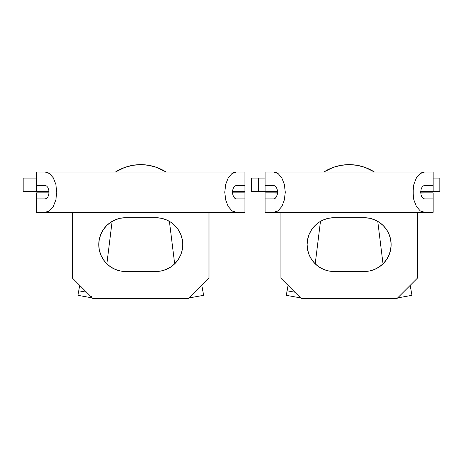 <?xml version="1.0" encoding="UTF-8"?>
<svg xmlns="http://www.w3.org/2000/svg" width="463" height="463" viewBox="0 0 463 463"><rect width="100%" height="100%" fill="white"/><g stroke="black" fill="none" stroke-linecap="round" stroke-linejoin="round"><path stroke-width="0.69" d="M437.28 191.508L439.85 191.508L439.85 178.07L437.28 178.07M260.958 178.07L251.664 178.07L258.383 178.07L258.383 191.508L260.958 191.508M265.102 185.46L265.102 172.022L273.627 172.022L265.102 172.022L265.102 185.46L273.627 185.46L275.109 185.976L276.37 187.428L277.21 189.61L277.505 192.18L277.21 194.755L276.37 196.937L275.109 198.39L273.627 198.905L265.102 198.905L265.102 192.857L277.47 193.071A6.048 6.048 0 0 0 275.861 192.857L265.102 192.857L265.102 198.905L273.627 198.905L275.109 198.39L276.37 196.937L277.21 194.755L277.505 192.18L277.21 189.61L276.37 187.428L275.109 185.976L273.627 185.46L265.102 185.46L265.102 191.508L265.102 185.46M421.457 191.508L433.131 191.508L433.131 172.022L273.627 172.022L275.896 172.41L278.084 173.556L281.857 177.925L284.38 184.465L285.266 192.18L284.38 199.9L281.857 206.44L278.084 210.81L275.896 211.956L273.627 212.343L424.606 212.343L422.337 211.956L420.155 210.81L416.376 206.44L413.853 199.9L412.967 192.18L413.853 184.465L416.376 177.925L420.155 173.556L422.337 172.41L424.606 172.022L273.627 172.022L278.084 173.556L281.857 177.925L284.38 184.465L285.266 192.18L284.38 199.9L281.857 206.44L278.084 210.81L273.627 212.343L433.131 212.343L433.131 192.857L433.131 198.905L424.606 198.905L423.124 198.39L421.862 196.937L421.023 194.755L420.728 192.18L421.023 189.61L421.862 187.428L423.124 185.976L424.606 185.46L433.131 185.46L433.131 191.508L420.763 191.294M377.762 221.372L383.017 263.846L377.762 221.372M420.763 193.071L422.378 192.857A6.048 6.048 0 0 0 420.763 193.071L433.131 192.857L421.457 192.857M277.47 191.294L265.102 191.508L276.781 191.508M251.664 191.508L258.383 191.508L251.664 191.508L251.664 178.07L251.664 191.508M265.102 212.343L273.627 212.343L265.102 212.343L265.102 198.905L265.102 212.343M417.337 212.343L417.337 278.211L397.173 298.375L301.06 298.375L280.896 278.211L280.896 212.343L280.896 278.211L301.06 298.375L397.173 298.375L417.337 278.211L417.337 212.343M314.985 225.597L319.059 222.252L323.706 219.769L328.747 218.241L333.997 217.72L328.747 218.241L323.706 219.769L319.059 222.252L314.985 225.597L311.64 229.671L309.157 234.319L307.629 239.359L307.114 244.609L307.629 249.852L309.157 254.893L311.64 259.54L314.985 263.615L319.059 266.96L323.706 269.443L328.747 270.971L333.997 271.492L364.236 271.492L369.486 270.971L374.526 269.443L379.174 266.96L383.248 263.615L386.593 259.54L389.076 254.893L390.604 249.852L391.125 244.609L390.604 239.359L389.076 234.319L386.593 229.671L383.248 225.597L379.174 222.252L374.526 219.769L369.486 218.241L364.236 217.72L333.997 217.72L364.236 217.72L369.486 218.241L374.526 219.769L379.174 222.252L383.248 225.597M379.174 266.96L374.526 269.443L369.486 270.971L364.236 271.492L333.997 271.492L328.747 270.971M323.706 269.443L319.059 266.96M309.157 254.893L307.629 249.852L307.114 244.609L307.629 239.359L309.157 234.319M389.076 234.319L390.604 239.359L391.125 244.609L390.604 249.852L389.076 254.893M386.593 259.54L383.248 263.615M276.781 192.857L277.47 193.071M277.47 191.288L275.861 191.508L277.487 191.508M420.745 191.508L422.378 191.508L420.763 191.288M277.487 192.857L275.861 192.857M422.378 192.857L420.745 192.857M364.236 217.72A26.883 26.883 0 0 1 391.125 244.609A26.883 26.883 0 0 1 364.236 271.492M333.997 271.492A26.883 26.883 0 0 1 307.114 244.609A26.883 26.883 0 0 1 333.997 217.72M315.216 263.846L320.471 221.372L315.216 263.846M374.434 172.022A47.047 47.047 0 0 0 323.799 172.022A47.047 47.047 0 0 1 374.434 172.022L365.168 167.45L357.268 165.337L349.119 164.625L340.965 165.337L333.065 167.45L323.799 172.022M398.591 296.951L398.73 297.703L411.96 295.325L410.172 285.376L411.96 295.325L398.73 297.703L398.591 296.951M299.642 296.951L299.503 297.703L286.279 295.325L287.089 290.799L294.89 292.205L287.089 290.799L288.067 285.376L286.331 295L286.279 295.325L299.503 297.703L299.729 296.453M265.102 191.508L258.383 191.508L258.383 178.07L265.102 178.07M433.131 178.07L439.85 178.07L439.85 191.508L433.131 191.508M424.606 198.905L433.131 198.905L433.131 212.343L424.606 212.343L420.155 210.81L416.376 206.44L413.853 199.9L413.187 196.115L413.187 188.25L413.853 184.465L416.376 177.925L420.155 173.556L424.606 172.022L433.131 172.022L433.131 185.46L424.606 185.46L423.124 185.976L421.862 187.428L421.023 189.61L420.728 192.18L421.023 194.755L421.862 196.937L423.124 198.39L424.606 198.905M36.594 178.07L23.15 178.07L23.15 191.508L23.15 178.07M169.412 221.372L174.667 263.846L169.412 221.372M36.594 185.46L36.594 172.022L45.114 172.022L36.594 172.022L36.594 185.46L45.114 185.46L46.601 185.976L47.857 187.428L48.696 189.61L48.997 192.18L48.696 194.755L47.857 196.937L46.601 198.39L45.114 198.905L36.594 198.905L36.594 192.857L48.974 192.857L36.594 192.857L36.594 198.905L45.114 198.905L46.601 198.39L47.857 196.937L48.696 194.755L48.997 192.18L48.696 189.61L47.857 187.428L46.601 185.976L45.114 185.46L36.594 185.46L36.594 191.508L36.594 185.46M244.944 191.508L244.944 172.022L45.114 172.022L47.382 172.41L49.57 173.556L53.343 177.925L55.867 184.465L56.752 192.18L55.867 199.9L53.343 206.44L49.57 210.81L47.382 211.956L45.114 212.343L236.419 212.343L234.151 211.956L231.963 210.81L228.19 206.44L225.666 199.9L224.781 192.18L225.666 184.465L228.19 177.925L231.963 173.556L234.151 172.41L236.419 172.022L45.114 172.022L49.57 173.556L53.343 177.925L55.867 184.465L56.752 192.18L55.867 199.9L53.343 206.44L49.57 210.81L45.114 212.343L244.944 212.343L244.944 192.857L244.944 198.905L236.419 198.905L234.938 198.39L233.676 196.937L232.837 194.755L232.542 192.18L232.837 189.61L233.676 187.428L234.938 185.976L236.419 185.46L244.944 185.46L244.944 191.508L232.559 191.508L244.944 191.508M232.559 192.857L244.944 192.857L232.559 192.857M48.974 191.508L36.594 191.508L48.974 191.508M36.594 212.343L45.114 212.343L36.594 212.343L36.594 198.905L36.594 212.343M208.987 212.343L208.987 278.211L188.823 298.375L92.71 298.375L72.546 278.211L72.546 212.343L72.546 278.211L92.71 298.375L188.823 298.375L208.987 278.211L208.987 212.343M106.635 225.597L110.709 222.252L115.356 219.769L120.397 218.241L125.647 217.72L120.397 218.241L115.356 219.769L110.709 222.252L106.635 225.597L103.29 229.671L100.807 234.319L99.279 239.359L98.764 244.609L99.279 249.852L100.807 254.893L103.29 259.54L106.635 263.615L110.709 266.96L115.356 269.443L120.397 270.971L125.647 271.492L155.886 271.492L161.136 270.971L166.176 269.443L170.824 266.96L174.898 263.615L178.243 259.54L180.726 254.893L182.254 249.852L182.775 244.609L182.254 239.359L180.726 234.319L178.243 229.671L174.898 225.597L170.824 222.252L166.176 219.769L161.136 218.241L155.886 217.72L125.647 217.72L155.886 217.72L161.136 218.241L166.176 219.769L170.824 222.252L174.898 225.597M170.824 266.96L166.176 269.443L161.136 270.971L155.886 271.492L125.647 271.492L120.397 270.971M115.356 269.443L110.709 266.96M100.807 254.893L99.279 249.852L98.764 244.609L99.279 239.359L100.807 234.319M180.726 234.319L182.254 239.359L182.775 244.609L182.254 249.852L180.726 254.893M178.243 259.54L174.898 263.615M155.886 217.72A26.883 26.883 0 0 1 182.775 244.609A26.883 26.883 0 0 1 155.886 271.492M125.647 271.492A26.883 26.883 0 0 1 98.764 244.609A26.883 26.883 0 0 1 125.647 217.72M36.594 191.508L23.15 191.508M106.866 263.846L112.121 221.372L106.866 263.846M166.084 172.022A47.047 47.047 0 0 0 115.449 172.022A47.047 47.047 0 0 1 166.084 172.022L156.818 167.45L148.918 165.337L140.769 164.625L132.615 165.337L124.715 167.45L115.449 172.022M190.241 296.951L190.38 297.703L203.61 295.325L201.822 285.376L203.61 295.325L190.38 297.703L190.241 296.951M91.292 296.951L91.153 297.703L77.929 295.325L78.739 290.799L86.54 292.205L78.739 290.799L79.717 285.376L77.981 295L77.929 295.325L91.153 297.703L91.379 296.453M236.419 198.905L244.944 198.905L244.944 212.343L236.419 212.343L231.963 210.81L228.19 206.44L225.666 199.9L225.001 196.115L225.001 188.25L225.666 184.465L228.19 177.925L231.963 173.556L236.419 172.022L244.944 172.022L244.944 185.46L236.419 185.46L234.938 185.976L233.676 187.428L232.837 189.61L232.542 192.18L232.837 194.755L233.676 196.937L234.938 198.39L236.419 198.905"/></g></svg>

